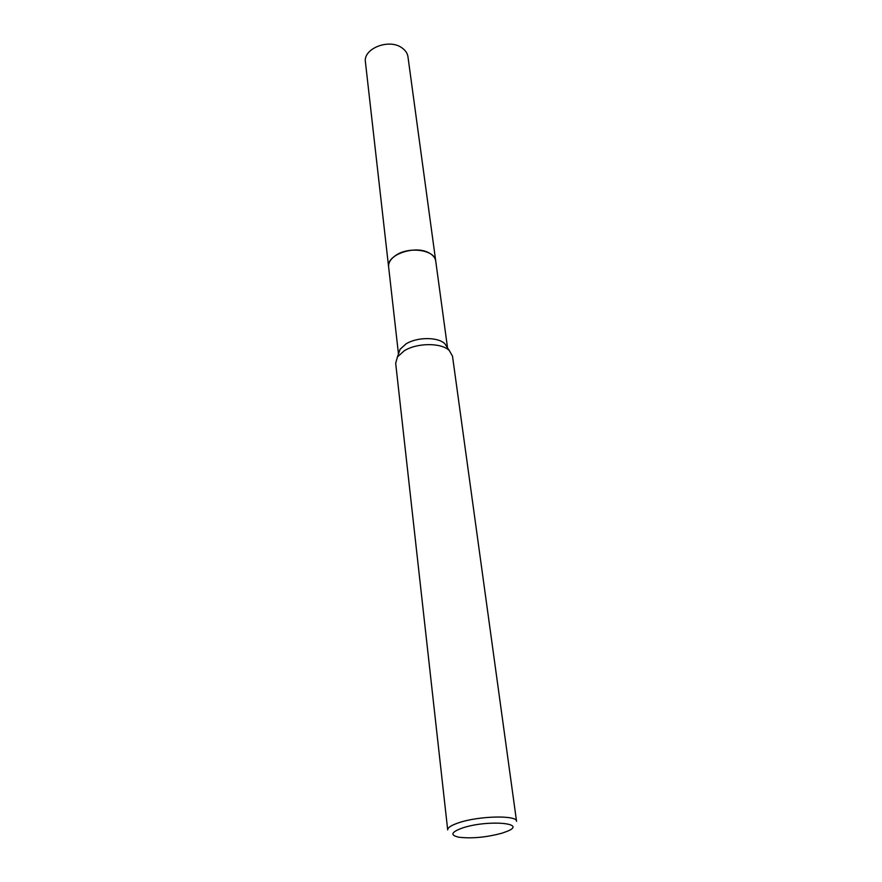 <?xml version="1.0" encoding="UTF-8"?>
<svg xmlns="http://www.w3.org/2000/svg" width="882" height="882" viewBox="0 0 882 882"><rect width="100%" height="100%" fill="white"/><g stroke="black" fill="none" stroke-linecap="round" stroke-linejoin="round"><path stroke-width="1.32" d="M388.664 267.312L388.609 266.937C388.278 262.781 390.594 258.988 395.566 255.537C408.73 246.034 435.168 249.827 435.73 261.072L447.527 347.839M388.642 267.202C388.168 262.957 390.472 259.065 395.555 255.526C408.873 245.913 435.587 249.926 435.763 261.337M398.532 353.781L400.086 349.283L405.918 343.98C416.866 336.913 437.902 336.803 444.815 343.715L447.428 347.684M395.676 363.252L397.429 356.956L404.177 350.849C416.866 342.69 441.32 342.558 449.269 350.496L452.51 356.174L516.554 821.318C517.194 815.023 479.069 815.806 458.905 822.708C451.352 825.21 447.615 827.614 447.692 829.896L395.676 363.252M502.277 833.093C486.632 837.327 472.201 838.716 459.004 837.25C449.82 835.221 451.022 832.112 462.609 827.933C487.349 819.632 528.02 822.939 507.404 831.219L502.277 833.093M435.741 261.061C435.245 257.853 433.106 255.196 429.325 253.079C415.4 244.656 386.084 254.766 388.609 266.937L365.435 62.115C362.877 48.62 389.127 38.224 401.949 47.86C405.422 50.274 407.429 53.262 407.969 56.823L435.785 261.447M388.62 266.937L398.466 353.947M400.086 349.283L397.429 356.956M444.815 343.715L449.269 350.496"/></g></svg>
